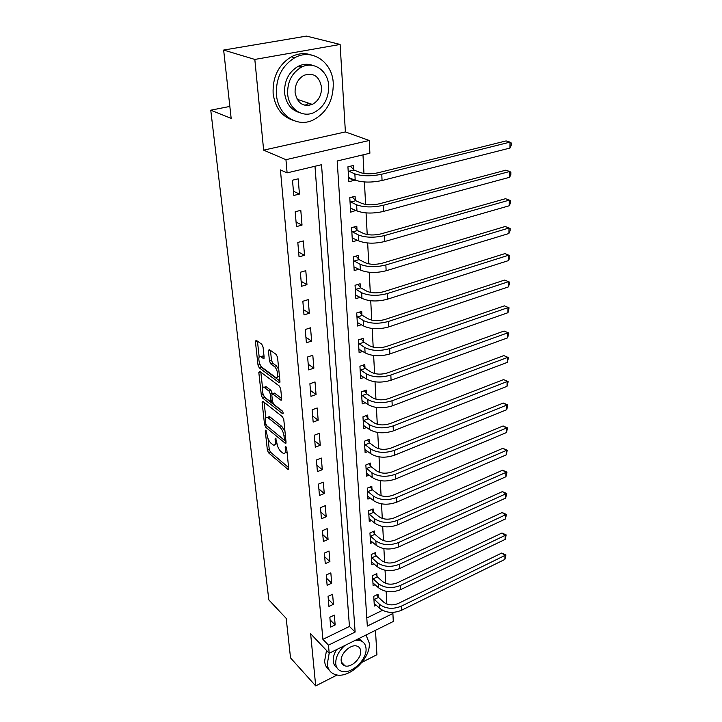 <?xml version="1.0" encoding="UTF-8"?>
<svg xmlns="http://www.w3.org/2000/svg" width="722" height="722" viewBox="0 0 722 722"><rect width="100%" height="100%" fill="white"/><g stroke="black" fill="none" stroke-linecap="round" stroke-linejoin="round"><path stroke-width="1.08" d="M265.822 430.086L265.236 430.772L267.384 450.194L268.611 452.884L288.051 469.453L288.674 468.361L286.688 448.533L285.605 446.458L285.407 449.842C285.587 452.712 284.91 453.912 283.349 453.434L280.894 451.539C278.764 449.427 277.401 446.485 276.824 442.703L275.669 438.218L275.055 438.904L275.326 441.458C275.524 444.319 274.865 445.519 273.349 445.05L270.976 443.218C268.9 441.151 267.564 438.254 266.978 434.527L265.822 430.086M309.088 105.412L310.956 103.95M341.876 663.401L342.526 663.256M263.052 347.02L261.743 344.204L256.139 340.252L255.407 341.587L258.007 365.115L259.288 367.877L279.035 382.57L279.965 381.397L277.546 357.309L276.201 354.439L269.18 349.484L268.413 350.82L269.487 361.099L270.804 363.933L274.189 366.388C277.744 368.716 279.233 379.42 275.741 377.471L262.285 367.561C258.864 365.287 257.357 354.782 260.741 356.659L263.422 358.545L264.144 357.237L263.052 347.02M287.103 172.874L285.948 159.679L369.249 140.492L369.89 153.226L337.192 160.988L367.317 626.073L392.894 613.501L393.291 621.48L329.196 653.266L328.483 645.161L355.134 632.066L321.534 164.706L287.103 172.874L280.416 169.905L322.905 639.358L328.483 645.161M366.018 635.008L369.249 643.022C371.009 658.41 348.789 679.294 335.351 674.574C330.586 673.057 327.887 669.556 327.265 664.059L329.187 653.257L310.631 633.763L315.695 685.9L290.542 657.913L286.192 618.384L268.828 599.901L210.761 110.195L231.157 118.363L223.649 50.062L254.821 59.439L263.638 150.149L285.948 159.679M262.961 401.387L262.122 402.452L264.559 424.617L265.813 427.334L285.398 443.389L286.056 442.243L283.791 419.599L282.483 416.774L262.961 401.387M261.328 395.304L258.819 372.48L259.667 371.316L279.387 386.089L280.714 388.932L281.724 398.995L280.993 400.241L272.519 393.788L271.815 395.024L272.501 401.549L273.8 404.338L282.194 410.89C283.232 412.388 283.367 413.336 282.618 413.724L262.591 398.048L261.328 395.304L263.268 394.483M223.649 50.062L306.525 36.1L340.116 44.448L254.821 59.439M315.695 685.9L337.165 674.962M361.984 662.318L376.929 654.701L375.458 630.324M322.905 639.358L349.448 626.434L314.991 166.259M335.152 624.945L334.34 615.108L329.855 617.247L330.694 627.093L335.152 624.945L330.071 619.846M333.447 604.314L332.607 594.242L328.068 596.354L328.934 606.444L333.447 604.314L328.32 599.287M331.696 583.196L330.838 572.889L326.245 574.974L327.12 585.298L331.696 583.196L326.524 578.259M329.9 561.581L329.024 551.021L324.368 553.079L325.27 563.656L329.9 561.581L324.683 556.725M328.068 539.442L327.174 528.621L322.454 530.652L323.375 541.482L328.068 539.442L322.797 534.686M326.191 516.762L325.27 505.68L320.487 507.674L321.434 518.775L326.191 516.762L320.866 512.106M324.259 493.523L323.321 482.161L318.474 484.119L319.449 495.5L324.259 493.523L318.889 488.974M322.292 469.697L321.326 458.055L316.407 459.977L317.409 471.637L322.292 469.697L316.859 465.266M320.261 445.275L319.277 433.335L314.296 435.213L315.315 447.18L320.261 445.275L314.783 440.962M318.185 420.222L317.175 407.975L312.121 409.816L313.167 422.09L318.185 420.222L312.653 416.043M316.055 394.528L315.018 381.947L309.891 383.743L310.974 396.342L316.055 394.528L310.469 390.485M313.871 368.148L312.807 355.242L307.608 356.984L308.709 369.917L313.871 368.148L308.231 364.249M311.633 341.064L310.532 327.806L305.262 329.503L306.39 342.788L311.633 341.064L305.929 337.327M309.323 313.249L308.195 299.63L302.843 301.273L304.007 314.918L309.323 313.249L303.565 309.675M306.958 284.676L305.794 270.678L300.361 272.257L301.561 286.282L306.958 284.676L301.137 281.282M304.522 255.308L303.33 240.922L297.816 242.439L299.043 256.851L304.522 255.308L298.637 252.095M302.022 225.111L300.794 210.31L295.19 211.763L296.462 226.591L302.022 225.111L296.074 222.096M299.45 194.056L298.186 178.83L292.491 180.202L293.8 195.463L299.45 194.056L293.439 191.249M386.839 604.025L386.162 591.336M385.738 583.367L385.043 570.236M384.618 562.221L383.896 548.63M383.463 540.579L382.714 526.509M382.29 518.423L381.514 503.857M381.081 495.734L380.286 480.644M379.853 472.486L379.023 456.855M378.581 448.669L377.723 432.478M377.29 424.247L376.397 407.47M375.954 399.212L375.034 381.821M374.592 373.536L373.635 355.504M373.193 347.183L372.2 328.492M371.758 320.144L370.729 300.758M370.287 292.383L369.213 272.266M368.771 263.864L367.66 242.998M367.218 234.569L366.063 212.909M365.612 204.452L364.42 181.962M363.969 173.488L362.986 154.869M366.794 617.987L382.543 610.316M378.193 596.913L378.039 594.26L373.761 596.3L374.339 606.038L376.234 605.126M377.001 576.364L376.848 573.647L372.516 575.66L373.112 585.623L375.106 584.685M375.792 555.335L375.63 552.556L371.243 554.55L371.857 564.739L373.951 563.783M374.547 533.82L374.384 530.977L369.944 532.935L370.576 543.368L372.778 542.384M373.283 511.799L373.112 508.884L368.617 510.815L369.258 521.501L371.586 520.481M371.974 489.245L371.803 486.267L367.254 488.162L367.913 499.101L370.377 498.063M370.648 466.15L370.467 463.091L365.855 464.959L366.532 476.168L369.15 475.094M369.276 442.487L369.095 439.355L364.43 441.187L365.124 452.667L367.904 451.566M367.877 418.237L367.697 415.033L362.967 416.82L363.671 428.588L366.641 427.451M366.451 393.382L366.262 390.097L361.46 391.838L362.191 403.905L365.359 402.732M364.98 367.895L364.781 364.52L359.926 366.225L360.666 378.599L364.068 377.389M363.473 341.75L363.265 338.293L358.347 339.945L359.105 352.643L362.769 351.388M361.921 314.927L361.713 311.372L356.722 312.978L357.507 326.01L361.46 324.71M360.332 287.392L360.125 283.746L355.053 285.298L355.865 298.673L360.152 297.329M358.699 259.117L358.482 255.371L353.347 256.87L354.177 270.606L358.861 269.207M357.029 230.083L356.803 226.23L351.587 227.665L352.435 241.78L357.589 240.327M355.305 200.238L355.08 196.285L349.782 197.657L350.657 212.16L355.892 210.436M353.536 169.571L353.302 165.5L347.932 166.8L348.825 181.718L354.159 180.383L354.123 179.697M229.849 106.432L210.761 110.195M263.638 150.149L345.396 131.927L340.116 44.448M345.396 131.927L369.249 140.492M391.721 612.418L392.894 613.501M349.448 626.434L355.134 632.066M355.91 210.761L350.829 208.144M354.159 180.383L348.609 178.072M303.222 66.406L298.962 66.758M275.037 444.418L276.968 443.678M285.109 452.757L287.04 452.044M268.106 438.795L269.27 449.481L270.506 452.171L288.601 467.585M267.375 426.242L285.993 441.593M264.117 402.298L265.831 417.921M265.804 423.769L266.68 425.673L283.665 439.59L284.297 438.886L284.026 436.133C283.43 432.252 282.049 429.274 279.874 427.18L267.537 417.352C265.958 416.865 265.281 418.101 265.506 421.061L265.804 423.769M284.964 431.314L281.842 426.458L279.874 427.18M267.672 417.415L269.477 416.657L270.163 417.09L281.842 426.458M262.537 387.759L260.832 372.191M281.679 398.553L274.694 393.219L273.837 393.517M282.69 411.531L264.55 397.362L262.591 398.048M264.505 387.615L264.017 387.317C260.768 385.557 262.303 395.611 265.624 397.957L270.299 401.576L270.985 400.367L270.29 393.851L268.999 391.062L264.505 387.615L266.472 386.938L264.46 387.163M270.876 401.378L272.438 400.936M266.472 386.938L270.985 390.376L272.329 393.734M263.286 394.627L264.55 397.362M261.129 356.533L262.745 356.009L264.117 356.948M277.438 376.893L279.441 376.243M278.755 369.402L276.219 365.711L274.189 366.388M270.47 350.387L271.508 360.431L272.835 363.256L276.219 365.711M259.965 364.249L261.274 367.218L279.928 381.045M257.447 341.163L259.189 357.092M376.767 594.865L378.545 597.419L383.761 602.211C387.867 605.244 392.696 605.677 398.246 603.484L501.736 553.043L505.923 554.947L504.886 559.406L401.45 610.298C393.111 613.61 385.864 612.96 379.709 608.348L374.186 603.402M504.886 559.406L504.94 555.444L401.261 606.209C392.903 609.512 385.647 608.872 379.474 604.278L373.915 598.953M505.923 554.947L504.94 555.444L501.736 553.043M378.545 597.419L374.267 599.468M375.521 574.261L377.362 576.869L382.633 581.58C386.784 584.567 391.667 584.982 397.28 582.816L501.952 533.016L506.185 534.921L505.129 539.415L400.52 589.675C392.082 592.952 384.754 592.32 378.527 587.789L372.949 582.925M505.129 539.415L505.183 535.372L400.331 585.497C391.875 588.764 384.528 588.132 378.292 583.62L372.678 578.385M506.185 534.921L505.183 535.372L501.952 533.016M377.362 576.869L373.039 578.891M374.258 553.178L376.153 555.841L381.478 560.471C385.674 563.404 390.611 563.801 396.288 561.662L502.169 512.539L506.447 514.461L505.382 518.992L399.564 568.575C391.026 571.815 383.617 571.201 377.326 566.752L371.695 561.978M505.382 518.992L505.436 514.849L399.374 564.297C390.81 567.528 383.382 566.923 377.083 562.483L371.415 557.33M506.447 514.461L505.436 514.849L502.169 512.539M376.153 555.841L371.776 557.835M372.949 531.609L374.917 534.325L380.295 538.865C384.537 541.735 389.528 542.123 395.277 540.02L502.386 491.61L506.718 493.541L505.644 498.108L398.589 546.978C389.943 550.173 382.443 549.586 376.09 545.218L370.404 540.543M505.644 498.108L505.698 493.875L398.391 542.601C389.727 545.778 382.209 545.2 375.846 540.85L370.115 535.787M506.718 493.541L505.698 493.875L502.386 491.61M374.917 534.325L370.485 536.293M371.613 509.524L373.644 512.295L379.077 516.744C383.364 519.56 388.418 519.93 394.248 517.854L502.611 470.221L506.997 472.152L505.905 476.755L397.596 524.867C388.842 528.017 381.252 527.448 374.835 523.17L369.086 518.604M505.905 476.755L505.96 472.423L397.389 520.381C388.617 523.522 381.008 522.954 374.574 518.703L368.789 513.73M506.997 472.152L505.96 472.423L502.611 470.221M373.644 512.295L369.159 514.235M326.506 650.441L324.602 661.217C324.999 665.079 326.524 668.012 329.178 670.007M336.921 667.688C334.773 666.262 333.546 664.05 333.257 661.054C333.004 657.444 334.106 653.636 336.542 649.619M344.854 645.495C338.618 651.154 335.577 657.21 335.73 663.671C336.172 667.679 338.14 670.224 341.632 671.298C351.307 674.619 367.308 659.502 366.018 648.437C365.63 644.168 363.536 641.515 359.727 640.486L355.152 640.396M360.702 651.109C360.449 648.383 359.114 646.686 356.695 646.019C350.477 644.069 340.252 653.861 341.19 660.928C341.47 663.536 342.751 665.188 345.035 665.883C351.262 667.976 361.56 658.22 360.702 651.109M358.87 638.546L362.137 641.452M276.418 94.51C277.844 115.141 296.923 127.848 312.96 120.123C326.597 112.876 333.365 100.629 333.266 83.382C332.553 62.182 312.012 47.805 294.675 57.778C281.914 65.783 275.831 78.03 276.418 94.51M311.399 54.998C304.72 52.733 298.015 53.338 291.282 56.821C278.566 64.781 272.519 76.974 273.124 93.391C275.028 107.452 281.607 116.395 292.87 120.222M299.377 112.551C290.894 109.934 285.966 103.39 284.585 92.912C284.206 80.963 288.656 72.146 297.933 66.46C302.942 63.933 307.897 63.599 312.797 65.449M287.663 93.95C288.601 108.914 302.5 118.246 314.214 112.442C323.97 107.127 328.799 98.273 328.7 85.882C328.131 70.612 313.474 60.413 301.083 67.381C291.778 73.093 287.302 81.947 287.663 93.95M321.525 87.29C319.386 76.234 313.492 72.263 303.863 75.359C297.807 79.005 294.883 84.709 295.09 92.488C297.302 103.237 303.041 107.208 312.31 104.41C318.555 100.936 321.624 95.232 321.525 87.29M304.919 105.304L308.926 103.264M370.251 486.917L372.353 489.751L377.841 494.092C382.173 496.844 387.29 497.196 393.183 495.148L502.846 448.335L507.277 450.275L506.176 454.914L396.568 502.223C387.705 505.319 380.034 504.777 373.545 500.599L367.733 496.14M506.176 454.914L506.23 450.492L396.36 497.62C387.479 500.716 379.781 500.175 373.274 496.014L367.435 491.15M507.277 450.275L506.23 450.492L502.846 448.335M372.353 489.751L367.805 491.655M368.843 463.75L371.018 466.647L376.568 470.888C380.954 473.569 386.126 473.903 392.1 471.899L503.081 425.953L507.566 427.902L506.456 432.577L395.521 479.02C386.55 482.061 378.779 481.547 372.218 477.477L366.352 473.136M506.456 432.577L506.51 428.047L395.313 474.309C386.315 477.341 378.527 476.836 371.947 472.784L366.045 468.018M507.566 427.902L506.51 428.047L503.081 425.953M371.018 466.647L366.415 468.524M367.399 440.023L369.664 442.983L375.269 447.108C379.7 449.716 384.934 450.041 390.981 448.064L503.324 403.047L507.864 405.006L506.736 409.717L394.456 455.239C385.358 458.235 377.498 457.748 370.864 453.777L364.935 449.562M506.736 409.717L506.79 405.087L394.23 450.411C385.115 453.398 377.236 452.911 370.585 448.967L364.619 444.319M507.864 405.006L506.79 405.087L503.324 403.047M369.664 442.983L364.998 444.824M365.91 415.71L368.265 418.733L373.933 422.74C378.409 425.276 383.716 425.574 389.844 423.643L503.577 379.601L508.162 381.568L507.024 386.324L393.355 430.872C384.14 433.805 376.18 433.344 369.474 429.491L363.482 425.402M507.024 386.324L507.088 381.577L393.129 425.917C383.896 428.841 375.909 428.39 369.186 424.554L363.157 420.033M508.162 381.568L503.577 379.601M368.265 418.733L363.545 420.529M364.393 390.773L366.839 393.878L372.561 397.75C377.092 400.205 382.461 400.484 388.671 398.589L503.83 355.603L508.468 357.58L507.322 362.372L392.226 405.872C382.895 408.751 374.835 408.318 368.049 404.582L361.993 400.638M507.322 362.372L507.386 357.507L391.992 400.8C382.633 403.661 374.556 403.237 367.76 399.528L361.659 395.133M508.468 357.58L503.83 355.603M366.839 393.878L362.047 395.629M362.823 365.206L365.368 368.382L371.162 372.128C375.747 374.492 381.18 374.754 387.47 372.904L504.091 331.028L508.784 333.013L507.62 337.842L391.071 380.241C381.604 383.048 373.445 382.651 366.586 379.05L360.468 375.25M507.62 337.842L507.683 332.86L390.837 375.034C381.351 377.823 373.166 377.435 366.289 373.861L360.125 369.601M508.784 333.013L504.091 331.028M365.368 368.382L360.522 370.097M361.208 338.979L363.87 342.237L369.718 345.838C374.357 348.112 379.862 348.347 386.243 346.542L504.353 305.857L509.109 307.843L507.936 312.716L389.88 353.942C380.295 356.668 372.029 356.307 365.088 352.841L358.897 349.204M507.936 312.716L507.999 307.617L389.636 348.6C380.025 351.316 371.74 350.955 364.781 347.526L358.554 343.41M509.109 307.843L504.353 305.857M363.87 342.237L358.951 343.898M359.547 312.066L362.327 315.406L368.247 318.853C372.931 321.028 378.508 321.245 384.97 319.494L504.633 280.055L509.443 282.058L509.416 284.143L508.252 286.968L388.662 326.94C378.942 329.602 370.567 329.268 363.545 325.956L357.291 322.481M508.252 286.968L508.315 281.742L388.418 321.452C378.671 324.097 370.278 323.772 363.238 320.487L356.939 316.534M509.443 282.058L504.633 280.055M362.327 315.406L357.336 317.021M357.832 284.441L360.738 287.87L366.731 291.156C371.469 293.222 377.119 293.412 383.68 291.715L504.913 253.621L509.786 255.624L509.759 257.763L508.577 260.57L387.407 299.224C377.552 301.796 369.077 301.507 361.966 298.348L355.639 295.054M508.577 260.57L508.649 255.218L387.154 293.592C377.272 296.146 368.771 295.867 361.65 292.735L355.278 288.944M509.786 255.624L504.913 253.621M360.738 287.87L355.684 289.432M356.063 256.075L359.114 259.595L365.17 262.709C369.971 264.667 375.693 264.83 382.344 263.187L505.201 226.509L508.983 228.017L385.864 264.965C375.837 267.438 367.227 267.194 360.016 264.225L353.572 260.624M353.951 266.887L360.35 269.992L360.016 264.225M508.911 233.513L508.983 228.017L510.138 228.522L510.102 230.715L508.911 233.513L386.126 270.75C376.126 273.241 367.534 272.988 360.35 269.992M359.114 259.595L353.988 261.093M354.24 226.934L357.444 230.553L363.572 233.477C368.428 235.318 374.231 235.453 380.972 233.883L505.49 198.712L509.326 200.12L384.537 235.552C374.366 237.926 365.639 237.728 358.338 234.939L351.822 231.518M352.21 237.962L358.681 240.859L358.338 234.939M509.254 205.761L509.326 200.12L510.49 200.725L510.463 202.972L509.254 205.761L384.808 241.5C374.664 243.892 365.955 243.684 358.681 240.859M357.444 230.553L352.237 231.997M352.363 196.989L355.729 200.707L361.921 203.442C366.839 205.156 372.723 205.265 379.564 203.757L505.797 170.184L509.678 171.502L383.174 205.31C372.859 207.593 364.005 207.431 356.623 204.84L350.026 201.619M350.423 208.234L356.966 210.923L356.623 204.84M509.606 177.287L509.678 171.502L510.86 172.206L510.833 174.516L509.606 177.287L383.454 211.429C373.157 213.73 364.33 213.559 356.966 210.923M355.729 200.707L350.45 202.088M348.6 177.946L349.421 177.747M350.414 166.204L353.96 170.031L360.233 172.558C365.215 174.146 371.171 174.219 378.12 172.775L506.104 140.916L510.039 142.126L381.776 174.219C371.298 176.394 362.327 176.285 354.845 173.885L348.175 170.879M348.582 177.684L355.206 180.148L354.845 173.885M509.967 148.064L510.039 142.126L511.239 142.947L511.203 145.312L509.967 148.064L382.055 180.509C371.613 182.702 362.661 182.585 355.206 180.148M353.96 170.031L348.6 171.34M266.138 430.447L265.236 430.772M286.074 446.9L285.145 447.252M275.966 438.561L275.055 438.904M276.643 440.971L275.326 441.458M286.769 449.328L285.407 449.842M288.674 468.912L287.771 469.273M270.506 452.171L268.611 452.884M269.27 449.481L267.384 450.194M286.047 442.893L285.145 443.236M267.727 426.63L265.813 427.334M265.867 424.148L264.559 424.617M263.638 401.919L262.122 402.452M285.668 438.38L284.297 438.886M285.398 435.619L284.026 436.133M270.163 417.09L268.223 417.785M260.471 371.92L258.819 372.48M281.697 399.798L280.804 400.114M274.694 393.219L272.708 393.905M283.096 413.399L282.473 413.625M272.329 399.889L270.985 400.367M272.275 393.165L270.29 393.851M270.985 390.376L268.999 391.062M264.09 358.184L263.268 358.455M263.133 356.244L261.129 356.903M272.835 363.256L270.804 363.933M271.508 360.431L269.487 361.099M270.245 350.224L268.413 350.82M279.919 382.272L279.035 382.57M261.274 367.218L259.288 367.877M259.992 364.457L258.007 365.115M257.222 341.01L255.407 341.587M379.709 608.348L379.474 604.278M401.45 610.298L401.261 606.209M378.527 587.789L378.292 583.62M400.52 589.675L400.331 585.497M377.326 566.752L377.083 562.483M399.564 568.575L399.374 564.297M376.09 545.218L375.846 540.85M398.589 546.978L398.391 542.601M374.835 523.17L374.574 518.703M397.596 524.867L397.389 520.381M373.545 500.599L373.274 496.014M396.568 502.223L396.36 497.62M372.218 477.477L371.947 472.784M395.521 479.02L395.313 474.309M370.864 453.777L370.585 448.967M394.456 455.239L394.23 450.411M369.474 429.491L369.186 424.554M393.355 430.872L393.129 425.917M368.049 404.582L367.76 399.528M392.226 405.872L391.992 400.8M366.586 379.05L366.289 373.861M391.071 380.241L390.837 375.034M365.088 352.841L364.781 347.526M389.88 353.942L389.636 348.6M363.545 325.956L363.238 320.487M388.662 326.94L388.418 321.452M361.966 298.348L361.65 292.735M387.407 299.224L387.154 293.592M386.126 270.75L385.864 264.965M384.808 241.5L384.537 235.552M383.454 211.429L383.174 205.31M382.055 180.509L381.776 174.219M288.592 469.237L288.051 469.453M285.966 443.173L285.398 443.389M285.731 438.985L284.233 439.545M269.477 416.657L267.537 417.352M281.616 400.015L280.993 400.241M274.504 393.102L272.519 393.788M265.985 386.64L264.017 387.317M264.026 358.347L263.422 358.545M262.745 356.009L260.741 356.659M279.847 382.461L279.206 382.678M341.371 662.056L345.035 665.883M358.139 638.907L359.727 640.486M297.112 99.275L312.31 104.41M297.933 66.46L301.083 67.381M294.675 57.778L291.282 56.821"/></g></svg>
